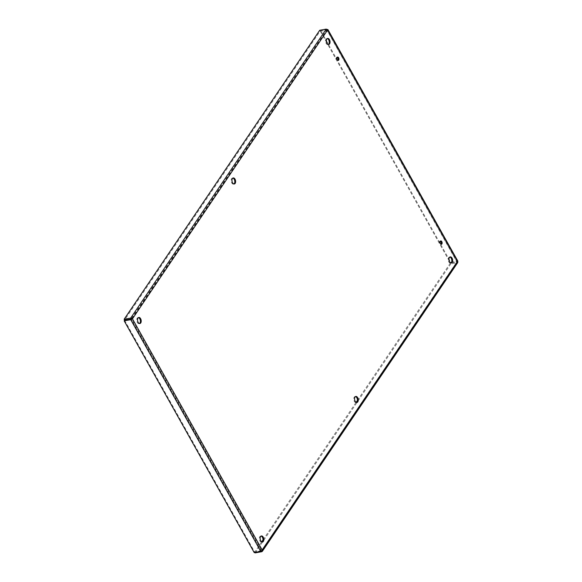 <?xml version="1.0" encoding="UTF-8"?>
<svg xmlns="http://www.w3.org/2000/svg" width="582" height="582" viewBox="0 0 582 582"><rect width="100%" height="100%" fill="white"/><g stroke="black" fill="none" stroke-linecap="round" stroke-linejoin="round"><path stroke-width="0.44" stroke-dasharray="2.91 2.18" d="M337.24 57.305A1.702 0.989 79.7 0 0 336.803 57.225A1.702 0.989 79.7 0 0 336.352 57.545A1.702 0.989 79.7 0 0 336.25 59.51A1.702 0.989 79.7 0 0 337.415 60.572A1.702 0.989 79.7 0 0 337.793 60.339M440.428 241.174A1.702 0.989 79.7 0 0 439.992 241.094A1.702 0.989 79.7 0 0 439.534 241.421A1.702 0.989 79.7 0 0 439.439 243.385A1.702 0.989 79.7 0 0 440.596 244.44A1.702 0.989 79.7 0 0 440.974 244.214M232.858 178.099A3.07 1.782 79.7 0 0 232.429 178.092A3.07 1.782 79.7 0 0 231.614 178.681A3.07 1.782 79.7 0 0 231.432 182.224A3.07 1.782 79.7 0 0 233.528 184.138A3.07 1.782 79.7 0 0 233.92 183.977M355.464 396.582A3.07 1.782 79.7 0 0 355.035 396.575A3.07 1.782 79.7 0 0 354.22 397.164A3.07 1.782 79.7 0 0 354.038 400.707A3.07 1.782 79.7 0 0 356.133 402.62A3.07 1.782 79.7 0 0 356.526 402.46M327.273 38.579A3.07 1.782 79.7 0 0 326.851 38.572A3.07 1.782 79.7 0 0 326.029 39.154A3.07 1.782 79.7 0 0 325.847 42.697A3.07 1.782 79.7 0 0 327.942 44.61A3.07 1.782 79.7 0 0 328.343 44.458M138.436 317.627A3.07 1.782 79.7 0 0 138.014 317.619A3.07 1.782 79.7 0 0 137.192 318.201A3.07 1.782 79.7 0 0 137.01 321.744A3.07 1.782 79.7 0 0 139.105 323.657A3.07 1.782 79.7 0 0 139.498 323.505M261.042 536.109A3.07 1.782 79.7 0 0 260.62 536.102A3.07 1.782 79.7 0 0 259.798 536.684A3.07 1.782 79.7 0 0 259.623 540.227A3.07 1.782 79.7 0 0 261.711 542.14A3.07 1.782 79.7 0 0 262.111 541.988M449.879 257.062A3.07 1.782 79.7 0 0 449.457 257.055A3.07 1.782 79.7 0 0 448.635 257.637A3.07 1.782 79.7 0 0 448.46 261.18A3.07 1.782 79.7 0 0 450.555 263.093A3.07 1.782 79.7 0 0 450.948 262.94M327.848 30.111L320.136 31.101L124.577 320.085M326.24 29.1L326.691 29.908L131.132 318.9M319.685 30.286L320.136 31.101M255.222 552.9L450.788 263.915L450.337 263.1L457.743 261.58L457.292 261.143L450.737 262.329L320.653 30.519L320.238 31.122L327.033 30.264L456.921 261.725L451.137 262.788M327.179 29.362L327.033 30.264L131.641 318.987L261.536 550.448L261.325 550.899L254.77 552.092L261.711 541.827M457.823 262.467L457.343 262.729L326.793 29.937M327.142 29.34L320.653 30.519M327.208 29.333L457.292 261.143L456.885 261.747M450.715 262.868L449.951 262.271M450.737 262.329L450.33 262.933M449.304 261.114L327.346 43.781M326.698 42.632L320.238 31.122M262.351 550.303L261.536 550.448L456.885 261.915M261.776 551.714L457.343 262.729L450.788 263.915M255.018 552.529L254.77 552.092M262.999 539.929L356.133 402.308M357.421 400.401L450.337 263.1M254.261 552.667L254.669 552.063L261.536 550.448L456.921 261.725M260.816 551.481L261.223 550.878L131.132 319.067M124.577 320.253L254.669 552.063M337.415 60.572L338.229 60.426M336.803 57.225L337.625 57.072M440.596 244.44L441.418 244.295M439.992 241.094L440.807 240.948M233.528 184.138L234.342 183.985M232.429 178.092L233.251 177.947M356.133 402.62L356.955 402.475M355.035 396.575L355.857 396.429M327.942 44.61L328.765 44.465M326.851 38.572L327.666 38.419M139.105 323.657L139.927 323.512M138.014 317.619L138.829 317.466M261.711 542.14L262.533 541.995M260.62 536.102L261.434 535.949M450.555 263.093L451.37 262.948M449.457 257.055L450.279 256.902M456.986 261.682L327.011 30.068M261.493 550.768L456.986 261.885"/><path stroke-width="0.87" d="M337.167 57.4A1.702 0.989 -100.3 0 1 337.625 57.072A1.702 0.989 -100.3 0 1 338.899 58.571A1.702 0.989 -100.3 0 1 338.229 60.426A1.702 0.989 -100.3 0 1 337.073 59.364A1.702 0.989 -100.3 0 1 337.167 57.4M337.793 60.339A1.702 0.989 79.7 0 0 338.084 58.724A1.702 0.989 79.7 0 0 337.24 57.305M440.356 241.268A1.702 0.989 -100.3 0 1 440.807 240.948A1.702 0.989 -100.3 0 1 442.087 242.447A1.702 0.989 -100.3 0 1 441.418 244.295A1.702 0.989 -100.3 0 1 440.254 243.232A1.702 0.989 -100.3 0 1 440.356 241.268M440.974 244.214A1.702 0.989 79.7 0 0 441.265 242.592A1.702 0.989 79.7 0 0 440.428 241.174M232.429 178.529A3.07 1.782 -100.3 0 1 233.251 177.947A3.07 1.782 -100.3 0 1 235.55 180.646A3.07 1.782 -100.3 0 1 234.342 183.985A3.07 1.782 -100.3 0 1 232.247 182.071A3.07 1.782 -100.3 0 1 232.429 178.529M233.92 183.977A3.07 1.782 79.7 0 0 234.735 180.798A3.07 1.782 79.7 0 0 232.858 178.099M355.035 397.011A3.07 1.782 -100.3 0 1 355.857 396.429A3.07 1.782 -100.3 0 1 358.156 399.128A3.07 1.782 -100.3 0 1 356.955 402.475A3.07 1.782 -100.3 0 1 354.86 400.554A3.07 1.782 -100.3 0 1 355.035 397.011M356.526 402.46A3.07 1.782 79.7 0 0 357.341 399.281A3.07 1.782 79.7 0 0 355.464 396.582M326.851 39.009A3.07 1.782 -100.3 0 1 327.666 38.419A3.07 1.782 -100.3 0 1 329.972 41.126A3.07 1.782 -100.3 0 1 328.765 44.465A3.07 1.782 -100.3 0 1 326.669 42.551A3.07 1.782 -100.3 0 1 326.851 39.009M328.343 44.458A3.07 1.782 79.7 0 0 329.15 41.271A3.07 1.782 79.7 0 0 327.273 38.579M138.014 318.056A3.07 1.782 -100.3 0 1 138.829 317.466A3.07 1.782 -100.3 0 1 141.135 320.173A3.07 1.782 -100.3 0 1 139.927 323.512A3.07 1.782 -100.3 0 1 137.832 321.599A3.07 1.782 -100.3 0 1 138.014 318.056M139.498 323.505A3.07 1.782 79.7 0 0 140.313 320.318A3.07 1.782 79.7 0 0 138.436 317.627M260.62 536.539A3.07 1.782 -100.3 0 1 261.434 535.949A3.07 1.782 -100.3 0 1 263.741 538.656A3.07 1.782 -100.3 0 1 262.533 541.995A3.07 1.782 -100.3 0 1 260.438 540.081A3.07 1.782 -100.3 0 1 260.62 536.539M262.111 541.988A3.07 1.782 79.7 0 0 262.918 538.801A3.07 1.782 79.7 0 0 261.042 536.109M449.457 257.491A3.07 1.782 -100.3 0 1 450.279 256.902A3.07 1.782 -100.3 0 1 452.578 259.608A3.07 1.782 -100.3 0 1 451.37 262.948A3.07 1.782 -100.3 0 1 449.275 261.034A3.07 1.782 -100.3 0 1 449.457 257.491M450.948 262.94A3.07 1.782 79.7 0 0 451.756 259.754A3.07 1.782 79.7 0 0 449.879 257.062M327.899 29.566L132.463 318.841L262.351 550.303L457.743 261.58L327.848 30.111L326.24 29.1L319.685 30.286L124.119 319.271L124.577 320.085L131.641 318.987L124.577 320.253L124.17 320.857L254.261 552.667L260.816 551.481L130.724 319.671L124.17 320.857M131.641 318.987L132.463 318.841L130.674 318.085L124.119 319.271M326.24 29.1L130.674 318.085L131.132 318.9M327.848 30.111L327.142 29.34M457.343 262.729L457.743 261.58L457.292 261.143M451.137 262.788L450.715 262.868M449.951 262.271L449.304 261.114M327.346 43.781L326.698 42.632M260.816 551.481L262.351 550.303L261.776 551.714L255.222 552.9L255.018 552.529M261.478 551.169L261.776 551.714L262.337 551.343L457.823 262.467M261.711 541.827L262.999 539.929M356.133 402.308L357.421 400.401M132.463 318.841L130.724 319.671L131.132 319.067M457.881 261.187L327.906 29.566"/></g></svg>
